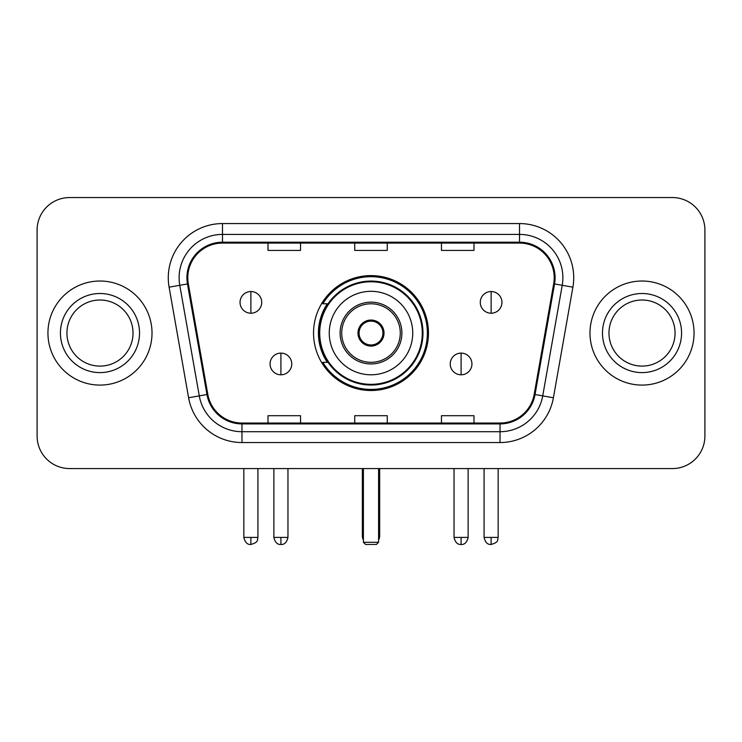 <?xml version="1.0" encoding="UTF-8"?>
<svg xmlns="http://www.w3.org/2000/svg" width="742" height="742" viewBox="0 0 742 742"><rect width="100%" height="100%" fill="white"/><g stroke="black" fill="none" stroke-linecap="round" stroke-linejoin="round"><path stroke-width="1.11" d="M313.541 333.056A57.459 57.459 0 0 0 371 390.515A57.459 57.459 0 0 0 428.459 333.056A57.459 57.459 0 0 0 371 275.597A57.459 57.459 0 0 0 313.541 333.056M327.324 362.328A52.58 52.58 0 0 1 327.324 303.784M37.1 230.066L37.1 436.046A32.518 32.518 0 0 0 69.618 468.564L672.382 468.564A32.518 32.518 0 0 0 704.9 436.046L704.9 230.066A32.518 32.518 0 0 0 672.382 197.548L69.618 197.548A32.518 32.518 0 0 0 37.1 230.066L37.1 436.046M47.942 333.056A52.033 52.033 0 0 0 99.975 385.089A52.033 52.033 0 0 0 152.017 333.056A52.033 52.033 0 0 0 99.975 281.023A52.033 52.033 0 0 0 47.942 333.056A52.033 52.033 0 0 0 99.975 385.089A52.033 52.033 0 0 0 152.017 333.056A52.033 52.033 0 0 0 99.975 281.023A52.033 52.033 0 0 0 47.942 333.056M589.983 333.056A52.033 52.033 0 0 0 642.025 385.089A52.033 52.033 0 0 0 694.058 333.056A52.033 52.033 0 0 0 642.025 281.023A52.033 52.033 0 0 0 589.983 333.056A52.033 52.033 0 0 0 642.025 385.089A52.033 52.033 0 0 0 694.058 333.056A52.033 52.033 0 0 0 642.025 281.023A52.033 52.033 0 0 0 589.983 333.056M187.791 277.768A34.688 34.688 0 0 1 222.479 243.079L519.521 243.079A34.688 34.688 0 0 1 553.68 283.796L534.184 394.373A34.688 34.688 0 0 1 500.025 423.033L241.975 423.033A34.688 34.688 0 0 1 207.816 394.373L188.32 283.796A34.688 34.688 0 0 1 187.791 277.768M186.919 277.768A35.56 35.56 0 0 0 187.457 283.945L206.962 394.521A35.56 35.56 0 0 0 241.975 423.905L500.025 423.905A35.56 35.56 0 0 0 535.038 394.521L554.543 283.945A35.56 35.56 0 0 0 519.521 242.207L222.479 242.207A35.56 35.56 0 0 0 186.919 277.768M169.102 287.182A54.203 54.203 0 0 1 222.479 223.565L519.521 223.565A54.203 54.203 0 0 1 572.898 287.182L553.402 397.758A54.203 54.203 0 0 1 500.025 442.547L241.975 442.547A54.203 54.203 0 0 1 188.598 397.758L169.102 287.182L179.777 285.299A43.361 43.361 0 0 1 222.479 234.407L519.521 234.407A43.361 43.361 0 0 1 562.223 285.299L542.727 395.876A43.361 43.361 0 0 1 500.025 431.705L241.975 431.705A43.361 43.361 0 0 1 199.273 395.876L179.777 285.299A43.361 43.361 0 0 1 179.119 277.768M672.382 197.548L69.618 197.548M69.618 468.564L672.382 468.564M704.9 436.046L704.9 230.066M535.038 394.521L542.727 395.876L562.223 285.299L572.898 287.182M354.741 243.079L354.741 250.416L387.259 250.416L387.259 243.079M268.01 243.079L268.01 250.416L300.538 250.416L300.538 243.079M441.462 243.079L441.462 250.416L473.99 250.416L473.99 243.079M387.259 423.033L387.259 415.696L354.741 415.696L354.741 423.033M300.538 423.033L300.538 415.696L268.01 415.696L268.01 423.033M473.99 423.033L473.99 415.696L441.462 415.696L441.462 423.033M133.022 333.056A33.047 33.047 0 0 0 99.975 300.009A33.047 33.047 0 0 0 66.938 333.056A33.047 33.047 0 0 0 99.975 366.103A33.047 33.047 0 0 0 133.022 333.056A33.047 33.047 0 0 1 99.975 366.103A33.047 33.047 0 0 1 66.938 333.056M329.262 333.056A41.737 41.737 0 0 1 371 291.318A41.737 41.737 0 0 1 412.738 333.056A41.737 41.737 0 0 1 371 374.793A41.737 41.737 0 0 1 329.262 333.056A41.737 41.737 0 0 0 371 374.793A41.737 41.737 0 0 0 412.738 333.056M341.728 333.056A29.272 29.272 0 0 0 371 362.328A29.272 29.272 0 0 0 400.272 333.056A29.272 29.272 0 0 0 371 303.784A29.272 29.272 0 0 0 341.728 333.056M327.973 303.784A52.033 52.033 0 0 0 327.973 362.328M422.281 333.056A51.281 51.281 0 0 0 371 281.784A51.281 51.281 0 0 0 319.719 333.056A51.281 51.281 0 0 0 371 384.337A51.281 51.281 0 0 0 422.281 333.056M357.987 333.056A13.013 13.013 0 0 0 371 346.069A13.013 13.013 0 0 0 384.013 333.056A13.013 13.013 0 0 0 371 320.043A13.013 13.013 0 0 0 357.987 333.056M427.373 333.056A56.373 56.373 0 0 1 322.826 362.328L328.047 362.328A51.977 51.977 0 0 0 405.392 372.03A51.977 51.977 0 0 0 405.392 294.082A51.977 51.977 0 0 0 328.047 303.784L322.826 303.784A56.373 56.373 0 0 1 427.373 333.056M358.405 329.8L358.85 329.8A12.577 12.577 0 0 1 383.15 329.8L382.473 329.8A11.928 11.928 0 0 1 371 344.984A11.928 11.928 0 0 1 359.527 329.8A11.928 11.928 0 0 1 382.473 329.8L383.595 329.8M358.85 329.8L359.527 329.8L358.85 329.8M383.595 336.312L383.15 336.312A12.577 12.577 0 0 1 358.85 336.312L358.405 336.312M383.15 336.312L382.473 336.312L383.15 336.312M363.413 468.564L363.413 542.291L378.587 542.291L378.587 468.564M363.413 542.291L365.583 544.452L376.417 544.452L378.587 542.291M675.062 333.056A33.047 33.047 0 0 0 642.025 300.009A33.047 33.047 0 0 0 608.978 333.056A33.047 33.047 0 0 0 642.025 366.103A33.047 33.047 0 0 0 675.062 333.056A33.047 33.047 0 0 1 642.025 366.103A33.047 33.047 0 0 1 608.978 333.056M250.879 291.532A10.842 10.842 0 0 0 240.046 302.374A10.842 10.842 0 0 0 250.879 313.217A10.842 10.842 0 0 0 261.722 302.374A10.842 10.842 0 0 0 250.879 291.532L250.879 313.217A10.842 10.842 0 0 0 261.722 302.374A10.842 10.842 0 0 0 250.879 291.532M491.121 291.532A10.842 10.842 0 0 0 480.278 302.374A10.842 10.842 0 0 0 491.121 313.217A10.842 10.842 0 0 0 501.954 302.374A10.842 10.842 0 0 0 491.121 291.532L491.121 313.217A10.842 10.842 0 0 0 501.954 302.374A10.842 10.842 0 0 0 491.121 291.532M280.912 353.109A10.842 10.842 0 0 0 270.069 363.951A10.842 10.842 0 0 0 280.912 374.793A10.842 10.842 0 0 0 291.754 363.951A10.842 10.842 0 0 0 280.912 353.109L280.912 374.793A10.842 10.842 0 0 0 291.754 363.951A10.842 10.842 0 0 0 280.912 353.109M461.088 353.109A10.842 10.842 0 0 0 450.246 363.951A10.842 10.842 0 0 0 461.088 374.793A10.842 10.842 0 0 0 471.931 363.951A10.842 10.842 0 0 0 461.088 353.109L461.088 374.793A10.842 10.842 0 0 0 471.931 363.951A10.842 10.842 0 0 0 461.088 353.109M519.521 223.565L519.521 242.207M179.777 285.299L187.457 283.945M241.975 442.547L241.975 423.905M500.025 423.905L500.025 442.547M188.598 397.758L206.962 394.521M554.543 283.945L562.223 285.299M222.479 223.565L222.479 242.207M542.727 395.876L553.402 397.758M139.524 333.056A39.549 39.549 0 0 0 99.975 293.507A39.549 39.549 0 0 0 60.427 333.056A39.549 39.549 0 0 0 99.975 372.605A39.549 39.549 0 0 0 139.524 333.056M401.895 333.056A30.895 30.895 0 0 0 371 302.161A30.895 30.895 0 0 0 340.105 333.056A30.895 30.895 0 0 0 371 363.951A30.895 30.895 0 0 0 401.895 333.056M362.328 468.564L362.328 535.78L363.413 535.78M378.587 535.78L379.672 535.78L379.672 468.564M681.573 333.056A39.549 39.549 0 0 0 642.025 293.507A39.549 39.549 0 0 0 602.476 333.056A39.549 39.549 0 0 0 642.025 372.605A39.549 39.549 0 0 0 681.573 333.056M250.879 537.412L243.84 537.412C245.064 542.43 247.411 544.786 250.879 544.452L250.879 537.412L257.928 537.412L257.928 468.564M491.121 537.412L484.072 537.412C485.305 542.43 487.652 544.786 491.121 544.452L491.121 537.412L498.16 537.412L498.16 468.564M280.912 537.412L273.863 537.412C275.096 542.43 277.443 544.786 280.912 544.452L280.912 537.412L287.961 537.412L287.961 468.564M461.088 537.412L454.039 537.412C455.273 542.43 457.619 544.786 461.088 544.452L461.088 537.412L468.137 537.412L468.137 468.564M362.328 535.78A8.672 8.672 0 0 0 363.413 539.981M378.587 539.981A8.672 8.672 0 0 0 379.672 535.78M243.84 537.412L243.84 468.564M257.928 537.412C256.936 539.592 259.431 542.077 250.879 544.452M484.072 537.412L484.072 468.564M498.16 537.412C497.168 539.592 499.672 542.077 491.121 544.452M273.863 537.412L273.863 468.564M287.961 537.412C286.727 542.43 284.381 544.786 280.912 544.452M454.039 537.412L454.039 468.564M468.137 537.412C466.903 542.43 464.557 544.786 461.088 544.452"/></g></svg>

